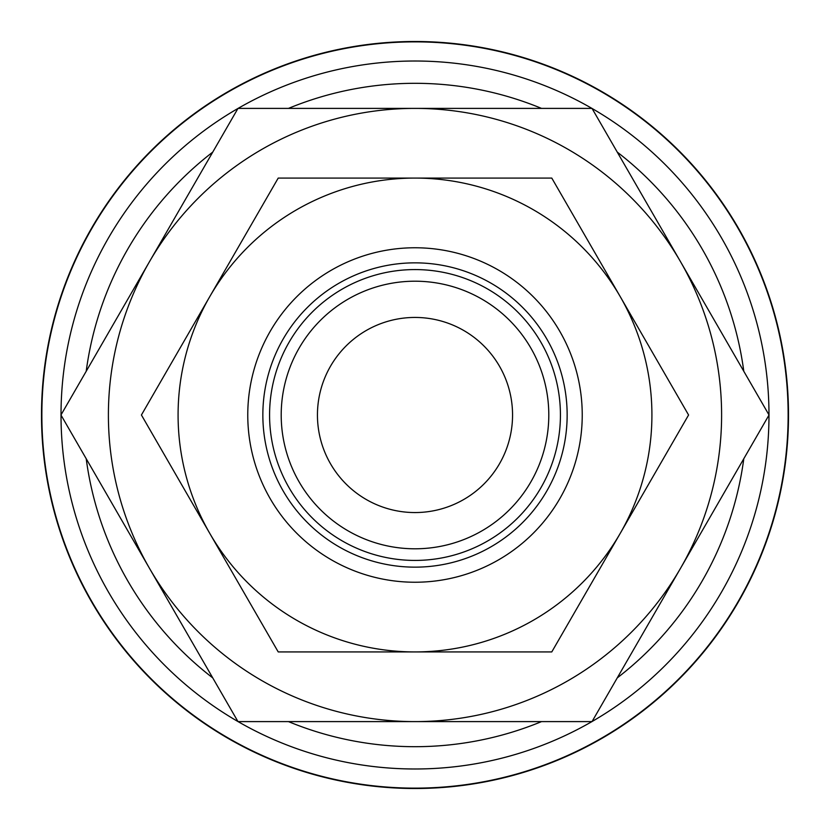 <?xml version="1.0" encoding="UTF-8"?>
<svg xmlns="http://www.w3.org/2000/svg" width="830" height="830" viewBox="0 0 830 830"><rect width="100%" height="100%" fill="white"/><g stroke="black" fill="none" stroke-linecap="round" stroke-linejoin="round"><path stroke-width="1.25" d="M415 41.5A373.5 373.5 0 0 0 41.5 415A373.5 373.5 0 0 0 415 788.5A373.5 373.5 0 0 0 788.5 415A373.5 373.5 0 0 0 415 41.5M415 768.985A353.985 353.985 0 0 1 238.075 721.602A353.985 353.985 0 0 0 591.925 721.602M592.07 721.519A353.985 353.985 0 0 0 768.985 415.083M768.985 414.917A353.985 353.985 0 0 0 592.07 108.481M591.925 108.398A353.985 353.985 0 0 0 238.075 108.398A353.985 353.985 0 0 1 415 61.015M788.137 415A373.137 373.137 0 0 0 415 41.863A373.137 373.137 0 0 0 41.863 415A373.137 373.137 0 0 0 415 788.137A373.137 373.137 0 0 0 788.137 415M560.426 415A145.426 145.426 0 0 0 415 269.574A145.426 145.426 0 0 0 269.574 415A145.426 145.426 0 0 0 415 560.426A145.426 145.426 0 0 0 560.426 415M548.796 415A133.796 133.796 0 0 0 415 281.204A133.796 133.796 0 0 0 281.204 415A133.796 133.796 0 0 0 415 548.796A133.796 133.796 0 0 0 548.796 415M567.149 415A152.149 152.149 0 0 0 415 262.851A152.149 152.149 0 0 0 262.851 415A152.149 152.149 0 0 0 415 567.149A152.149 152.149 0 0 0 567.149 415M582.235 415A167.235 167.235 0 0 0 415 247.765A167.235 167.235 0 0 0 247.765 415A167.235 167.235 0 0 0 415 582.235A167.235 167.235 0 0 0 582.235 415M769.037 415L680.527 261.699A306.602 306.602 0 0 0 108.398 415A306.602 306.602 0 0 0 680.527 568.301A306.602 306.602 0 0 0 680.527 261.699L592.018 108.398L237.982 108.398L60.964 415L237.982 721.602L592.018 721.602L769.037 415M317.444 415A97.556 97.556 0 0 1 415 317.444A97.556 97.556 0 0 1 512.556 415A97.556 97.556 0 0 1 415 512.556A97.556 97.556 0 0 1 317.444 415M237.93 108.481A353.985 353.985 0 0 0 61.015 414.917A353.985 353.985 0 0 1 237.93 108.481M61.015 415.083A353.985 353.985 0 0 0 237.93 721.519A353.985 353.985 0 0 1 61.015 415.083M688.578 415L551.784 178.077L415 178.077A236.924 236.924 0 0 0 209.824 533.462A236.924 236.924 0 0 0 415 651.924L551.784 651.924L620.176 533.462A236.924 236.924 0 0 0 415 178.077L278.216 178.077L141.422 415L278.216 651.924L415 651.924A236.924 236.924 0 0 0 620.176 533.462L688.578 415M743.794 371.28A331.689 331.689 0 0 0 617.261 152.108M541.544 108.398A331.689 331.689 0 0 0 288.456 108.398M288.456 721.602A331.689 331.689 0 0 0 541.544 721.602M617.261 677.892A331.689 331.689 0 0 0 743.794 458.72M212.739 152.108A331.689 331.689 0 0 0 86.206 371.28M86.206 458.72A331.689 331.689 0 0 0 212.739 677.892"/></g></svg>
